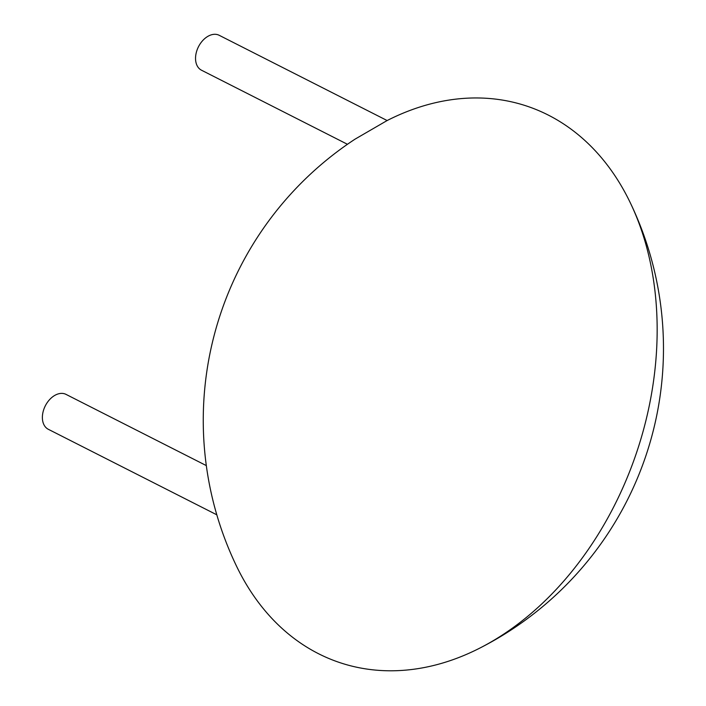 <?xml version="1.0" encoding="UTF-8"?>
<svg xmlns="http://www.w3.org/2000/svg" width="706" height="706" viewBox="0 0 706 706"><rect width="100%" height="100%" fill="white"/><g stroke="black" fill="none" stroke-linecap="round" stroke-linejoin="round"><path stroke-width="1.06" d="M387.135 120.541L219.195 35.3A19.574 13.299 116.9 0 0 197.671 48.467A19.574 13.299 116.9 0 0 201.484 70.203L347.449 144.289M387.038 120.594A293.546 214.359 108.7 0 1 387.541 120.338A336.285 336.285 0 0 0 387.003 120.611L355.1 139.117A336.285 336.285 0 0 0 236.598 566.3A293.546 214.359 108.7 0 0 318.494 653.694A293.546 214.359 108.7 0 0 479.197 648.408A336.285 336.285 0 0 0 630.14 202.454A293.546 214.359 108.7 0 1 479.197 648.408M387.541 120.338A293.546 214.359 108.7 0 1 630.14 202.454M206.32 465.598L66.029 394.389A19.574 13.299 116.9 0 0 45.316 405.826A19.574 13.299 116.9 0 0 48.317 429.292L216.813 514.815"/></g></svg>
